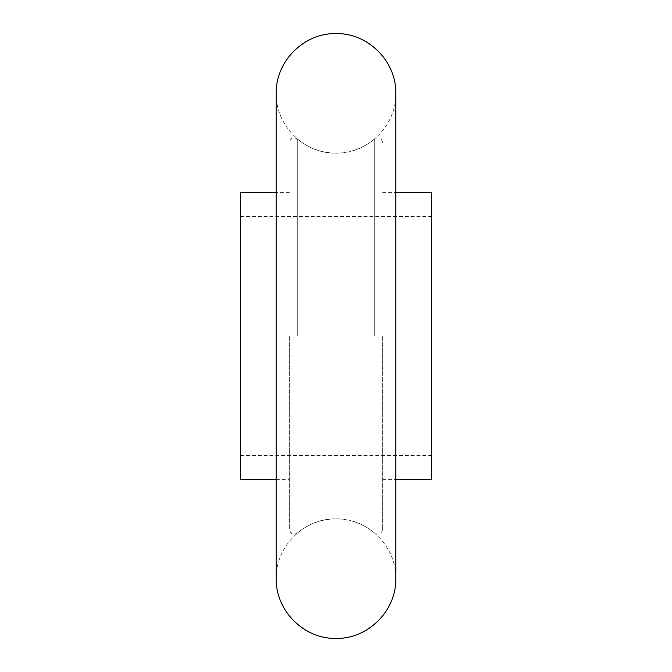 <?xml version="1.0" encoding="UTF-8"?>
<svg xmlns="http://www.w3.org/2000/svg" width="672" height="672" viewBox="0 0 672 672"><rect width="100%" height="100%" fill="white"/><g stroke="black" fill="none" stroke-linecap="round" stroke-linejoin="round"><path stroke-width="0.5" stroke-dasharray="3.36 2.52" d="M431.617 479.43L431.617 192.57M240.383 479.43L240.383 192.57M289.388 336L289.388 529.477L289.388 336M382.612 336L382.612 529.494L382.612 336M240.383 336L240.383 455.524L240.383 336M431.617 336L431.617 455.524L431.617 336M374.732 336L374.732 138.869L374.732 336M297.268 336L297.268 138.886L297.268 336M382.612 529.494C381.469 534.038 378.84 535.248 374.732 533.131C363.51 523.782 350.599 519.036 335.992 518.876C367.928 518.053 396.589 546.697 395.766 578.634L395.766 93.366C396.589 125.303 367.928 153.947 336 153.124C304.063 153.947 275.411 125.294 276.234 93.366M382.612 142.506C381.469 137.962 378.84 136.752 374.732 138.869C363.51 148.218 350.599 152.964 335.992 153.124C321.392 152.972 308.482 148.218 297.268 138.886C293.16 136.769 290.531 137.987 289.388 142.523M240.383 216.476L431.617 216.476M289.388 192.57L276.234 192.57L276.234 479.43L289.388 479.43M276.234 578.634C275.411 546.706 304.063 518.053 336 518.876C321.392 519.028 308.482 523.782 297.268 533.114C293.16 535.231 290.531 534.013 289.388 529.477M382.612 479.43L395.766 479.43M382.612 192.57L395.766 192.57M240.383 455.524L431.617 455.524"/><path stroke-width="1.01" d="M240.383 336L240.383 479.43L276.234 479.43L276.234 578.634C275.419 610.579 304.072 639.223 336 638.4C367.928 639.223 396.589 610.579 395.766 578.634L395.766 93.366C396.589 61.421 367.928 32.777 336 33.6C304.072 32.777 275.419 61.421 276.234 93.366L276.234 192.57L240.383 192.57L240.383 336M395.766 192.57L431.617 192.57L431.617 479.43L395.766 479.43M276.234 93.366L276.234 578.634"/></g></svg>

